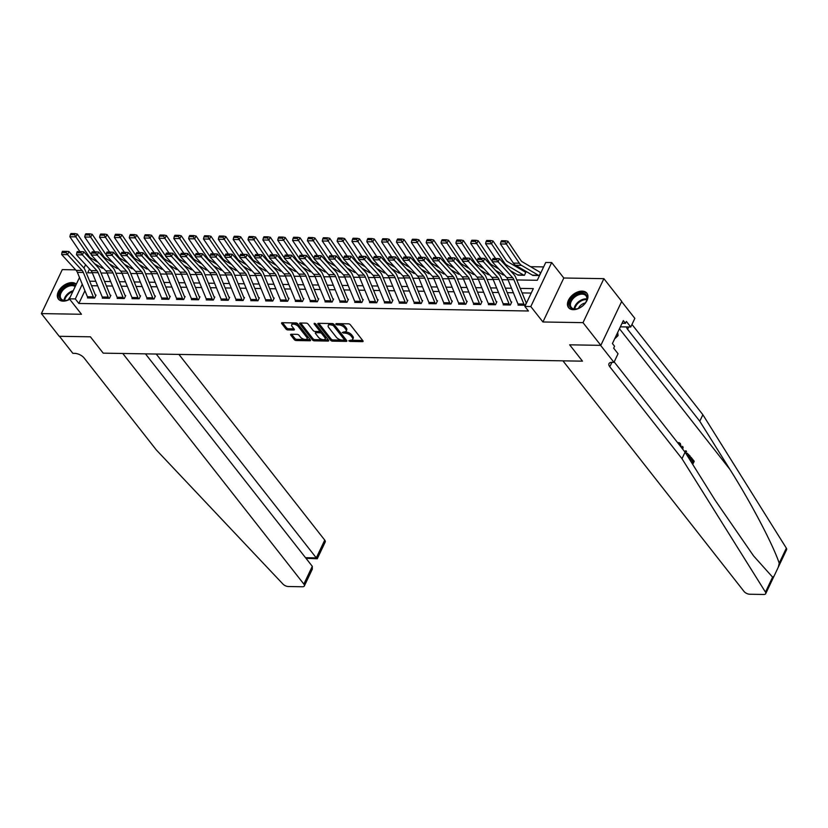 <?xml version="1.0" encoding="UTF-8"?>
<svg xmlns="http://www.w3.org/2000/svg" width="828" height="828" viewBox="0 0 828 828"><rect width="100%" height="100%" fill="white"/><g stroke="black" fill="none" stroke-linecap="round" stroke-linejoin="round"><path stroke-width="1.24" d="M348.764 340.794L350.068 341.436L362.457 341.643A1.47 0.693 -154.6 0 0 363.088 341.384A1.47 0.693 -154.6 0 0 362.923 340.774L350.327 324.731A1.47 0.693 -154.6 0 0 348.464 323.82L336.075 323.613L335.754 324.224L337.058 324.866L338.662 324.886A4.699 2.236 -154.6 0 1 344.624 327.805L345.68 329.14A4.699 2.236 -154.6 0 1 346.187 331.096A4.699 2.236 -154.6 0 1 344.189 331.924L342.254 332.514L345.162 333.177A4.699 2.236 -154.6 0 1 351.134 336.085L352.19 337.431A4.699 2.236 -154.6 0 1 352.697 339.376A4.699 2.236 -154.6 0 1 350.699 340.215L348.764 340.794M350.347 340.215L362.674 340.453M337.327 323.634L339.221 323.696L338.662 324.886M343.837 331.924L345.731 331.987L345.162 333.177M76.321 284.18A11.664 7.421 -38.1 0 0 71.984 282.596A11.664 7.421 -38.1 0 0 60.258 288.703A11.664 7.421 -38.1 0 0 58.405 299.074A11.664 7.421 -38.1 0 0 63.176 301.144A11.664 7.421 -38.1 0 0 69.738 299.312M573.307 309.662A11.664 7.421 -38.1 0 0 585.034 303.565A11.664 7.421 -38.1 0 0 586.886 293.184A11.664 7.421 -38.1 0 0 582.115 291.125A11.664 7.421 -38.1 0 0 570.389 297.221A11.664 7.421 -38.1 0 0 568.536 307.602A11.664 7.421 -38.1 0 0 573.307 309.662M291.249 334.253A1.47 0.693 -154.6 0 0 290.618 334.512A1.47 0.693 -154.6 0 0 290.783 335.123L294.313 339.625A1.47 0.693 -154.6 0 0 296.176 340.536L309.941 340.763A1.47 0.693 -154.6 0 0 310.562 340.505A1.47 0.693 -154.6 0 0 310.407 339.894L297.811 323.851A1.47 0.693 -154.6 0 0 295.938 322.941L282.182 322.713A1.47 0.693 -154.6 0 0 281.561 322.972A1.47 0.693 -154.6 0 0 281.717 323.582L285.991 329.016A1.47 0.693 -154.6 0 0 287.854 329.927L293.743 330.03A1.47 0.693 -154.6 0 0 294.364 329.772A1.47 0.693 -154.6 0 0 294.209 329.161L292.087 326.46A3.923 1.863 -154.6 0 1 291.663 324.835A3.923 1.863 -154.6 0 1 294.633 324.317A3.923 1.863 -154.6 0 1 298.328 326.563L306.619 337.131A3.923 1.863 -154.6 0 1 307.053 338.755A3.923 1.863 -154.6 0 1 304.073 339.273A3.923 1.863 -154.6 0 1 300.378 337.027L299.001 335.268A1.47 0.693 -154.6 0 0 297.138 334.357L291.249 334.253M84.932 290.711L78.867 303.472L75.307 298.929L69.366 298.836L79.498 277.504M145.459 353.866L312.291 566.321L312.311 569.178L304.342 585.965A4.492 2.132 -154.6 0 1 302.427 586.762L288.361 586.524A4.492 2.132 -154.6 0 1 282.948 584.071L156.295 449.914L84.114 357.986A7.483 3.56 -154.6 0 0 74.613 353.349L72.833 353.318L59.461 336.303L90.397 336.81L59.223 336.292L41.4 313.595L81.486 314.267L69.366 298.836M600.828 345.348L583.005 322.651L603.891 278.663L621.714 301.361L600.828 345.348L569.654 344.821L582.488 361.163L103.231 353.152L90.397 336.81L103.231 353.152L122.772 353.484L303.855 584.092L312.291 566.321M603.891 278.663L563.806 278.001L542.92 321.978L583.005 322.651M542.92 321.978L530.8 306.546L524.859 306.443L533.325 288.61L520.232 288.392M78.867 303.472L528.43 310.986L524.859 306.443M330.569 340.236A1.47 0.693 -154.6 0 0 332.442 341.146L346.197 341.374A1.47 0.693 -154.6 0 0 346.818 341.115A1.47 0.693 -154.6 0 0 346.663 340.505L334.067 324.462A1.47 0.693 -154.6 0 0 332.204 323.551L318.438 323.324A1.47 0.693 -154.6 0 0 317.817 323.582A1.47 0.693 -154.6 0 0 317.973 324.193L330.569 340.236L331.138 339.045A1.47 0.693 -154.6 0 0 333.001 339.956L346.404 340.173M328.064 341.074L314.309 340.836A1.47 0.693 -154.6 0 1 312.446 339.925L299.85 323.883A1.47 0.693 -154.6 0 1 299.684 323.272A1.47 0.693 -154.6 0 1 300.316 323.013L306.205 323.117A1.47 0.693 -154.6 0 1 308.068 324.027L313.17 330.527A1.47 0.693 -154.6 0 0 315.044 331.438L318.946 331.51A1.47 0.693 -154.6 0 0 319.577 331.241A1.47 0.693 -154.6 0 0 319.411 330.631L314.091 323.862L315.727 323.893L328.53 340.194A1.47 0.693 -154.6 0 1 328.695 340.805A1.47 0.693 -154.6 0 1 328.064 341.074L328.499 340.153M75.669 269.845L62.286 269.618L41.4 313.595M531.214 293.06L522.085 292.905M513.36 292.76L507.243 292.657M498.518 292.512L492.391 292.408M483.666 292.263L477.549 292.16M468.824 292.015L462.697 291.911M453.982 291.766L447.855 291.663M439.13 291.518L433.013 291.415M424.288 291.27L418.161 291.166M409.436 291.021L403.319 290.918M394.594 290.773L388.467 290.669M379.741 290.524L373.625 290.421M364.9 290.276L358.772 290.173M350.047 290.028L343.93 289.924M335.205 289.779L329.078 289.676M320.353 289.531L314.236 289.427M305.511 289.282L299.384 289.189M290.659 289.034L284.542 288.941M275.817 288.786L269.69 288.693M260.975 288.537L254.848 288.444M246.123 288.299L240.006 288.196M231.281 288.051L225.154 287.947M216.429 287.802L210.312 287.699M201.587 287.554L195.46 287.451M186.735 287.306L180.618 287.202M171.893 287.057L165.766 286.954M157.041 286.809L150.924 286.705M142.199 286.56L136.071 286.457M127.346 286.312L121.23 286.209M112.504 286.064L106.377 285.96M97.652 285.815L91.535 285.712M518.287 304.611L518.049 305.118L525.169 305.242L526.577 302.261L525.987 302.251L526.36 302.727M503.445 304.362L503.196 304.87L510.327 304.994L511.735 302.013L511.145 302.013L511.518 302.479M488.592 304.114L488.354 304.621L495.475 304.745L496.883 301.765L496.293 301.765L496.665 302.23M473.751 303.866L473.502 304.373L480.633 304.497L482.041 301.527L481.451 301.516L481.824 301.982M458.898 303.617L458.66 304.124L465.781 304.249L467.199 301.278L466.599 301.268L466.971 301.734M444.056 303.369L443.808 303.876L450.939 304L452.347 301.03L451.757 301.019L452.129 301.495M429.204 303.12L428.966 303.628L436.087 303.752L437.505 300.781L436.905 300.771L437.277 301.247M414.362 302.872L414.114 303.379L421.245 303.503L422.653 300.533L422.063 300.523L422.435 300.999M399.51 302.624L399.272 303.131L406.393 303.255L407.811 300.285L407.21 300.274L407.583 300.75M384.668 302.375L384.42 302.882L391.551 303.007L392.958 300.036L392.368 300.026L392.741 300.502M369.816 302.127L369.578 302.634L376.699 302.758L378.117 299.788L377.516 299.777L377.889 300.253M354.974 301.878L354.726 302.386L361.857 302.51L363.264 299.539L362.674 299.529L363.047 300.005M340.122 301.63L339.884 302.137L347.015 302.261L348.422 299.291L347.822 299.281L348.195 299.757M325.28 301.382L325.042 301.889L332.163 302.013L333.57 299.043L332.98 299.032L333.353 299.508M310.438 301.133L310.189 301.64L317.321 301.765L318.728 298.794L318.138 298.784L318.511 299.26M295.586 300.885L295.348 301.392L302.468 301.516L303.876 298.546L303.286 298.535L303.659 299.011M280.744 300.636L280.495 301.144L287.626 301.268L289.034 298.297L288.444 298.287L288.817 298.763M265.891 300.388L265.653 300.906L272.774 301.019L274.192 298.049L273.592 298.039L273.964 298.515M251.05 300.14L250.801 300.657L257.932 300.771L259.34 297.801L258.75 297.79L259.123 298.266M236.197 299.891L235.959 300.409L243.08 300.523L244.498 297.552L243.898 297.542L244.27 298.018M221.355 299.643L221.107 300.16L228.238 300.274L229.646 297.304L229.056 297.293L229.428 297.769M206.503 299.394L206.265 299.912L213.386 300.026L214.804 297.055L214.204 297.045L214.576 297.521M191.661 299.146L191.413 299.664L198.544 299.777L199.952 296.807L199.362 296.797L199.734 297.273M176.809 298.898L176.571 299.415L183.692 299.529L185.11 296.559L184.509 296.548L184.882 297.024M161.967 298.649L161.719 299.167L168.85 299.281L170.257 296.31L169.668 296.3L170.04 296.776M147.115 298.401L146.877 298.918L153.998 299.032L155.416 296.062L154.815 296.051L155.188 296.527M132.273 298.152L132.025 298.67L139.156 298.784L140.563 295.813L139.973 295.803L140.346 296.279M117.421 297.904L117.183 298.422L124.314 298.535L125.721 295.565L125.121 295.555L125.504 296.031M102.579 297.656L102.341 298.173L109.462 298.287L110.869 295.317L110.279 295.306L110.652 295.782M87.737 297.407L87.489 297.925L94.62 298.039L96.027 295.068L95.437 295.058L95.81 295.534M543.634 266.906L530.582 266.688M517.635 266.471L515.73 266.44M97.073 265.136L96.7 265.933M532.311 275.082L539.276 275.517L540.694 272.547L540.094 272.536A5.237 3.177 91 0 0 539.235 271.77L522.333 261.855A7.483 4.544 -89 0 1 520.853 260.406L507.906 241.258L506.374 244.063L519.311 263.2A11.219 6.821 91 0 0 521.536 265.374L538.438 275.289A1.501 0.911 -89 0 1 538.686 275.517L532.746 275.413A1.501 0.911 -89 0 0 532.497 275.196L515.596 265.281A11.219 6.821 91 0 1 513.381 263.107L500.433 243.96L500.909 241.848L505.07 241.911L505.68 240.793L501.52 240.731L500.909 241.848M517.459 274.834L524.434 275.279L525.842 272.298L525.252 272.288A5.237 3.177 91 0 0 524.393 271.522L507.481 261.607A7.483 4.544 -89 0 1 506.001 260.158L493.053 241.01L491.521 243.815L504.469 262.952A11.219 6.821 91 0 0 506.684 265.126L523.596 275.041A1.501 0.911 -89 0 1 523.845 275.269L517.904 275.165A1.501 0.911 -89 0 0 517.655 274.948L510.4 270.684M502.617 274.585L504.304 274.937L503.051 274.917A1.501 0.911 -89 0 0 502.803 274.699L495.548 270.435M487.764 274.337L489.451 274.689L488.209 274.668A1.501 0.911 -89 0 0 487.961 274.451L480.706 270.187M472.923 274.089L474.61 274.441L473.357 274.42A1.501 0.911 -89 0 0 473.119 274.203L465.853 269.938M458.07 273.84L459.757 274.192L458.515 274.171A1.501 0.911 -89 0 0 458.267 273.954L451.012 269.69M443.228 273.592L444.915 273.944L443.663 273.923A1.501 0.911 -89 0 0 443.425 273.706L436.159 269.442M428.376 273.344L430.063 273.695L428.821 273.675A1.501 0.911 -89 0 0 428.573 273.457L421.317 269.204M413.534 273.095L415.221 273.447L413.969 273.426A1.501 0.911 -89 0 0 413.731 273.209L406.465 268.955M398.692 272.847L400.369 273.199L399.127 273.178A1.501 0.911 -89 0 0 398.879 272.961L391.623 268.707M383.84 272.598L385.527 272.95L384.285 272.929A1.501 0.911 -89 0 0 384.037 272.712L376.781 268.458M368.998 272.35L370.675 272.702L369.433 272.681A1.501 0.911 -89 0 0 369.184 272.464L361.929 268.21M354.146 272.101L355.833 272.453L354.591 272.433A1.501 0.911 -89 0 0 354.343 272.215L347.087 267.961M339.304 271.853L340.991 272.205L339.739 272.184A1.501 0.911 -89 0 0 339.49 271.967L332.235 267.713M324.452 271.605L326.139 271.957L324.897 271.936A1.501 0.911 -89 0 0 324.648 271.719L317.393 267.465M309.61 271.356L311.297 271.708L310.045 271.688A1.501 0.911 -89 0 0 309.796 271.47L302.541 267.216M294.758 271.108L296.445 271.46L295.203 271.439A1.501 0.911 -89 0 0 294.954 271.222L287.699 266.968M279.916 270.859L281.603 271.211L280.35 271.191A1.501 0.911 -89 0 0 280.112 270.973L272.847 266.719M265.063 270.611L266.751 270.963L265.509 270.942A1.501 0.911 -89 0 0 265.26 270.725L258.005 266.471M250.222 270.363L251.909 270.715L250.656 270.694A1.501 0.911 -89 0 0 250.418 270.477L243.153 266.223M235.369 270.114L237.056 270.477L235.814 270.445A1.501 0.911 -89 0 0 235.566 270.228L228.311 265.974M220.527 269.866L222.214 270.228L220.962 270.207A1.501 0.911 -89 0 0 220.724 269.98L213.458 265.726M205.686 269.618L207.362 269.98L206.12 269.959A1.501 0.911 -89 0 0 205.872 269.731L198.617 265.477M190.833 269.369L192.52 269.731L191.278 269.711A1.501 0.911 -89 0 0 191.03 269.483L183.764 265.229M175.991 269.121L177.668 269.483L176.426 269.462A1.501 0.911 -89 0 0 176.178 269.235L168.922 264.981M161.139 268.872L162.826 269.235L161.584 269.214A1.501 0.911 -89 0 0 161.336 268.986L154.08 264.732M146.297 268.624L147.974 268.986L146.732 268.965A1.501 0.911 -89 0 0 146.484 268.738L139.228 264.484M131.445 268.375L133.132 268.738L131.89 268.717A1.501 0.911 -89 0 0 131.642 268.489L124.386 264.236M116.603 268.127L118.29 268.489L117.038 268.469A1.501 0.911 -89 0 0 116.789 268.241L109.534 263.987M101.751 267.879L103.438 268.241L102.196 268.22A1.501 0.911 -89 0 0 101.947 267.993L94.692 263.739M516.765 279.947L537.279 280.288L545.745 262.466L551.686 262.559L530.8 306.546M563.806 278.001L551.686 262.559M83.97 268.075L85.574 264.701M82.272 284.263L75.307 298.929M511.507 288.248L505.39 288.144M496.665 287.999L490.538 287.896M481.813 287.751L475.696 287.647M466.971 287.502L460.844 287.399M452.119 287.254L446.002 287.15M437.277 287.005L431.15 286.902M422.425 286.757L416.308 286.654M407.583 286.509L401.456 286.405M392.731 286.26L386.614 286.157M377.889 286.012L371.762 285.919M363.047 285.764L356.92 285.67M348.195 285.515L342.078 285.422M333.353 285.267L327.226 285.174M318.501 285.029L312.384 284.925M303.659 284.78L297.531 284.677M288.806 284.532L282.69 284.428M273.964 284.283L267.837 284.18M259.112 284.035L252.995 283.932M244.27 283.787L238.143 283.683M229.418 283.538L223.301 283.435M214.576 283.29L208.449 283.186M199.724 283.041L193.607 282.938M184.882 282.793L178.755 282.69M170.03 282.545L163.913 282.441M155.188 282.296L149.061 282.193M140.346 282.048L134.219 281.944M125.494 281.799L119.377 281.696M110.652 281.551L104.525 281.448M95.8 281.303L89.683 281.199M89.517 268.996L87.727 272.785L92.332 272.857M101.057 273.002L107.174 273.105M115.899 273.25L122.026 273.354M130.741 273.499L136.868 273.602M145.593 273.747L151.71 273.851M160.435 273.996L166.563 274.099M175.288 274.244L181.404 274.347M190.129 274.492L196.257 274.596M204.982 274.741L211.099 274.844M219.824 274.989L225.951 275.093M234.676 275.238L240.793 275.341M249.518 275.486L255.645 275.589M264.37 275.734L270.487 275.838M279.212 275.983L285.339 276.086M294.064 276.231L300.181 276.335M308.906 276.48L315.033 276.583M323.758 276.728L329.875 276.831M338.6 276.976L344.717 277.08M353.442 277.225L359.569 277.328M368.294 277.473L374.411 277.577M383.136 277.722L389.264 277.815M397.989 277.97L404.105 278.063M412.83 278.218L418.958 278.311M427.683 278.467L433.8 278.56M442.525 278.715L448.652 278.808M457.377 278.953L463.494 279.057M472.219 279.202L478.346 279.305M487.071 279.45L493.188 279.553M501.913 279.698L508.04 279.802M352.697 339.376L353.266 338.186A4.699 2.236 -154.6 0 0 352.749 336.24L352.19 337.431M345.731 331.987A4.699 2.236 -154.6 0 1 351.703 334.905L352.749 336.24M346.187 331.096L346.756 329.906A4.699 2.236 -154.6 0 0 346.239 327.95L345.68 329.14M339.221 323.696A4.699 2.236 -154.6 0 1 345.193 326.615L346.239 327.95M318.79 323.324L331.138 339.045M343.93 340.101L344.262 339.49L333.198 325.414L330.206 324.742A4.699 2.236 -154.6 0 0 328.199 325.58A4.699 2.236 -154.6 0 0 328.716 327.536L336.271 337.162A4.699 2.236 -154.6 0 0 342.243 340.07L343.93 340.101M344.376 339.925L344.821 338.3L344.262 339.49M333.518 323.986L344.821 338.3M332.566 323.593L331.893 324.773M328.199 325.58L328.768 324.39A4.699 2.236 -154.6 0 1 330.776 323.562L332.463 323.582M328.281 339.873L314.878 339.646L314.309 340.836M300.667 323.024L313.005 338.745A1.47 0.693 -154.6 0 0 314.878 339.646M319.577 331.241L320.136 330.051A1.47 0.693 -154.6 0 0 319.981 329.451L315.364 323.572M318.48 337.286A3.923 1.863 -154.6 0 0 322.175 339.521A3.923 1.863 -154.6 0 0 325.145 339.014A3.923 1.863 -154.6 0 0 324.711 337.389L321.792 333.663A1.47 0.693 -154.6 0 0 319.929 332.752L316.017 332.69A1.47 0.693 -154.6 0 0 315.396 332.949A1.47 0.693 -154.6 0 0 315.551 333.56L318.48 337.286M325.145 339.014L325.704 337.834A3.923 1.863 -154.6 0 0 325.28 336.199L324.711 337.389M315.396 332.949L315.954 331.759A1.47 0.693 -154.6 0 1 316.586 331.5L320.488 331.562A1.47 0.693 -154.6 0 1 322.351 332.473L325.28 336.199M307.053 338.755L307.612 337.576A3.923 1.863 -154.6 0 0 307.188 335.94L306.619 337.131M291.663 324.835L292.222 323.644A3.923 1.863 -154.6 0 1 295.192 323.137A3.923 1.863 -154.6 0 1 298.887 325.373L307.188 335.94M282.534 322.723L286.55 327.836A1.47 0.693 -154.6 0 0 288.413 328.747L293.95 328.84M291.601 334.264L294.882 338.435A1.47 0.693 -154.6 0 0 296.745 339.345L310.148 339.573M505.07 241.911L506.374 244.063L500.433 243.96M505.68 240.793L507.906 241.258M517.966 303.948L523.907 304.052A5.237 3.177 -89 0 0 524.579 305.232L518.639 305.128A5.237 3.177 -89 0 1 517.966 303.948L507.937 279.564A7.483 4.544 91 0 0 506.715 277.566L492.194 261.741L498.135 261.834L496.645 259.816L497.162 258.564L493.002 258.502L492.494 259.744L496.645 259.816M523.907 304.052L513.877 279.657A7.483 4.544 91 0 0 512.656 277.67L498.135 261.834L499.408 258.709L513.929 274.544A11.219 6.821 -89 0 1 515.761 277.525L525.801 301.92A1.501 0.911 91 0 0 525.987 302.251M499.408 258.709L497.162 258.564M492.494 259.744L492.194 261.741M692.177 463.535L693.212 461.341L690.552 457.304A19.479 12.389 -38.1 0 0 689.983 458.122L692.508 461.331A19.479 12.389 -38.1 0 0 691.659 462.717M681.993 458.702L609.801 366.773A7.483 3.56 25.4 0 1 608.984 363.668A7.483 3.56 25.4 0 1 612.182 362.333L613.962 362.364L600.59 345.338L569.654 344.821L582.488 361.163L562.947 360.842L744.03 591.451A4.492 2.132 -154.6 0 0 749.733 594.235L763.799 594.473A4.492 2.132 -154.6 0 0 765.714 593.666A4.492 2.132 -154.6 0 0 765.465 592.134L681.993 458.702L685.077 452.191L715.164 500.278L753.594 555.93L772.586 577.126L773.973 576.298L778.351 567.066L779.22 563.164C772.679 543.975 751.1 502.938 729.861 469.321L699.784 421.235L627.593 329.306A7.483 3.56 25.4 0 1 626.61 326.936M684.828 451.881L685.926 450.742L684.497 451.446M682.117 448.424L682.489 446.364L681.516 447.658M699.784 421.235L702.868 414.724L631.971 324.431M614.179 361.898L685.077 452.191M779.22 563.164L786.341 548.157L702.868 414.724M613.962 362.364L618.05 353.742L613.672 348.164L614.573 346.259L612.43 343.537L623.329 320.602L625.461 323.324L626.372 321.419L630.75 326.998L634.848 318.387L621.621 301.547M620.369 326.832L630.75 326.998M786.341 548.157A4.492 2.132 25.4 0 1 786.6 549.688L778.475 566.818M622.056 323.262L625.461 323.324M680.595 446.489L679.985 444.346L679.291 444.336M679.985 444.346L678.598 443.943M677.925 443.084L678.981 442.638L680.316 443.446L681.247 447.306M685.926 450.742L686.567 451.56L685.398 452.709M682.489 446.364L683.131 447.182L682.738 449.211M686.101 453.827L687.24 453.268L690.262 456.259L689.124 458.66M688.575 457.78L689.269 456.321L686.64 454.696M689.269 456.321L688.565 456.3A19.479 12.389 -38.1 0 0 688.099 457.025M688.389 455.193L687.675 455.183L688.565 456.3M691.08 457.315L694.206 461.289L692.725 464.415M690.697 458.132L689.983 458.122M693.212 461.341L692.508 461.331M156.233 354.042L316.296 557.886L324.742 540.115A4.492 2.132 25.4 0 1 325.228 541.978L317.259 558.765L305.977 558.279M178.92 354.425L324.742 540.115M304.342 585.965A4.492 2.132 -154.6 0 0 303.855 584.092M316.565 556.985C317.559 558.993 317.466 559.293 316.296 557.886L305.522 557.71M490.217 241.662L490.838 240.544L486.678 240.482L486.067 241.6L490.217 241.662L491.521 243.815L485.581 243.711L495.61 258.543M485.581 243.711L486.067 241.6M490.838 240.544L493.053 241.01M492.287 261.12A7.483 4.544 -89 0 1 491.159 259.909L478.211 240.762L476.68 243.567L489.617 262.704A11.219 6.821 91 0 0 491.842 264.877L498.839 268.986M475.375 241.424L475.986 240.296L471.836 240.234L471.215 241.352L475.375 241.424L476.68 243.567L470.739 243.463L480.768 258.295M470.739 243.463L471.215 241.352M475.986 240.296L478.211 240.762M477.435 260.872A7.483 4.544 -89 0 1 476.307 259.661L463.369 240.513L461.827 243.318L474.775 262.455A11.219 6.821 91 0 0 476.99 264.629L483.997 268.738M460.523 241.176L461.144 240.048L456.984 239.985L456.373 241.103L460.523 241.176L461.827 243.318L455.886 243.215L465.916 258.046M455.886 243.215L456.373 241.103M461.144 240.048L463.369 240.513M503.124 303.7L509.054 303.804A5.237 3.177 -89 0 0 509.727 304.983L503.786 304.88A5.237 3.177 -89 0 1 503.124 303.7L493.084 279.315A7.483 4.544 91 0 0 491.863 277.318L477.352 261.493L483.283 261.586L481.803 259.568L482.31 258.315L478.16 258.253L477.642 259.495L481.803 259.568M509.054 303.804L499.025 279.409A7.483 4.544 91 0 0 497.804 277.421L483.283 261.586L484.566 258.46L499.087 274.296A11.219 6.821 -89 0 1 500.919 277.276L510.948 301.671A1.501 0.911 91 0 0 511.145 302.013M484.566 258.46L482.31 258.315M477.642 259.495L477.352 261.493M488.272 303.452L494.212 303.555A5.237 3.177 -89 0 0 494.885 304.735L488.944 304.632A5.237 3.177 -89 0 1 488.272 303.452L478.242 279.067A7.483 4.544 91 0 0 477.021 277.069L462.5 261.244L468.441 261.337L466.961 259.319L467.468 258.067L463.307 258.005L462.8 259.257L466.961 259.319M494.212 303.555L484.183 279.16A7.483 4.544 91 0 0 482.962 277.173L468.441 261.337L469.714 258.212L484.235 274.047A11.219 6.821 -89 0 1 486.067 277.028L496.107 301.423A1.501 0.911 91 0 0 496.293 301.765M469.714 258.212L467.468 258.067M462.8 259.257L462.5 261.244M473.43 303.203L479.371 303.307A5.237 3.177 -89 0 0 480.033 304.487L474.102 304.383A5.237 3.177 -89 0 1 473.43 303.203L463.401 278.819A7.483 4.544 91 0 0 462.169 276.821L447.658 260.996L453.589 261.089L452.109 259.071L452.616 257.818L448.465 257.756L447.948 259.009L452.109 259.071M479.371 303.307L469.331 278.912A7.483 4.544 91 0 0 468.11 276.925L453.589 261.089L454.872 257.963L469.393 273.799A11.219 6.821 -89 0 1 471.225 276.78L481.254 301.175A1.501 0.911 91 0 0 481.451 301.516M454.872 257.963L452.616 257.818M447.948 259.009L447.658 260.996M462.593 260.623A7.483 4.544 -89 0 1 461.465 259.412L448.517 240.265L446.985 243.07L459.933 262.207A11.219 6.821 91 0 0 462.148 264.38L469.145 268.489M445.681 240.927L446.292 239.799L442.142 239.737L441.521 240.855L445.681 240.927L446.985 243.07L441.045 242.966L451.074 257.798M441.045 242.966L441.521 240.855M446.292 239.799L448.517 240.265M458.577 302.965L464.518 303.058A5.237 3.177 -89 0 0 465.191 304.238L459.25 304.135A5.237 3.177 -89 0 1 458.577 302.965L448.548 278.57A7.483 4.544 91 0 0 447.327 276.573L432.806 260.748L438.747 260.841L437.267 258.822L437.774 257.57L433.613 257.508L433.106 258.76L437.267 258.822M464.518 303.058L454.489 278.663A7.483 4.544 91 0 0 453.268 276.676L438.747 260.841L440.03 257.715L454.541 273.55A11.219 6.821 -89 0 1 456.373 276.531L466.412 300.926A1.501 0.911 91 0 0 466.599 301.268M440.03 257.715L437.774 257.57M433.106 258.76L432.806 260.748M585.593 294.24A10.102 6.417 141.9 0 1 586.048 301.754A10.102 6.417 141.9 0 1 577.054 308.813A10.102 6.417 141.9 0 1 570.978 308.006A10.102 6.417 141.9 0 1 573.245 296.993A10.102 6.417 141.9 0 1 585.593 294.24M585.934 301.961A9.346 5.941 -38.1 0 0 585.996 295.803A9.346 5.941 -38.1 0 0 585.406 295.203A9.346 5.941 -38.1 0 0 574.456 297.314A9.346 5.941 -38.1 0 0 571.289 307.354A9.346 5.941 -38.1 0 0 571.869 307.944A9.346 5.941 -38.1 0 0 577.282 308.751M587.352 293.899A11.592 7.369 -38.1 0 0 586.669 293.215A11.592 7.369 -38.1 0 0 573.152 295.793A11.592 7.369 -38.1 0 0 569.115 308.213M614.655 338.849L618.05 335.65L617.719 332.39M616.881 334.16L618.05 335.65M585.282 302.996A6.655 4.233 -38.1 0 0 578.441 308.358M69.676 299.219A10.102 6.417 141.9 0 1 68.859 299.612A10.102 6.417 141.9 0 1 66.923 300.295A10.102 6.417 141.9 0 1 59.274 295.699A10.102 6.417 141.9 0 1 67.441 285.577A10.102 6.417 141.9 0 1 75.555 285.795M75.172 286.602A9.346 5.941 -38.1 0 0 67.844 286.55A9.346 5.941 -38.1 0 0 61.148 298.825A9.346 5.941 -38.1 0 0 67.151 300.233M70.142 297.19A6.655 4.233 -38.1 0 0 68.31 299.839M76.197 284.439A11.592 7.369 -38.1 0 0 67.337 284.542A11.592 7.369 -38.1 0 0 58.985 299.695M447.751 260.375A7.483 4.544 -89 0 1 446.613 259.164L433.675 240.016L432.133 242.821L445.081 261.958A11.219 6.821 91 0 0 447.296 264.132L454.303 268.241M430.829 240.679L431.45 239.551L427.289 239.489L426.679 240.606L430.829 240.679L432.133 242.821L426.192 242.718L436.221 257.549M426.192 242.718L426.679 240.606M431.45 239.551L433.675 240.016M432.899 260.127A7.483 4.544 -89 0 1 431.771 258.916L418.823 239.768L417.291 242.573L430.239 261.71A11.219 6.821 91 0 0 432.454 263.884L439.461 267.993M415.987 240.43L416.598 239.302L412.447 239.24L411.826 240.358L415.987 240.43L417.291 242.573L411.35 242.469L421.38 257.301M411.35 242.469L411.826 240.358M416.598 239.302L418.823 239.768M418.057 259.878A7.483 4.544 -89 0 1 416.929 258.667L403.981 239.52L402.439 242.325L415.387 261.462A11.219 6.821 91 0 0 417.612 263.635L424.609 267.744M401.145 240.182L401.756 239.054L397.595 238.992L396.985 240.11L401.145 240.182L402.439 242.325L396.498 242.221L406.527 257.053M396.498 242.221L396.985 240.11M401.756 239.054L403.981 239.52M403.205 259.63A7.483 4.544 -89 0 1 402.077 258.419L389.129 239.271L387.597 242.076L400.545 261.224A11.219 6.821 91 0 0 402.76 263.397L409.767 267.496M386.293 239.934L386.904 238.806L382.753 238.743L382.132 239.861L386.293 239.934L387.597 242.076L381.656 241.973L391.685 256.804M381.656 241.973L382.132 239.861M386.904 238.806L389.129 239.271M388.363 259.381A7.483 4.544 -89 0 1 387.235 258.17L374.287 239.023L372.745 241.828L385.693 260.975A11.219 6.821 91 0 0 387.918 263.149L394.915 267.247M371.451 239.685L372.062 238.557L367.901 238.495L367.29 239.613L371.451 239.685L372.745 241.828L366.814 241.724L376.833 256.556M366.814 241.724L367.29 239.613M372.062 238.557L374.287 239.023M443.736 302.717L449.676 302.81A5.237 3.177 -89 0 0 450.339 303.99L444.408 303.886A5.237 3.177 -89 0 1 443.736 302.717L433.706 278.322A7.483 4.544 91 0 0 432.485 276.324L417.964 260.499L423.905 260.592L422.415 258.574L422.932 257.322L418.771 257.26L418.254 258.512L422.415 258.574M449.676 302.81L439.637 278.415A7.483 4.544 91 0 0 438.416 276.428L423.905 260.592L425.178 257.467L439.699 273.302A11.219 6.821 -89 0 1 441.531 276.293L451.56 300.678A1.501 0.911 91 0 0 451.757 301.019M425.178 257.467L422.932 257.322M418.254 258.512L417.964 260.499M428.883 302.468L434.824 302.562A5.237 3.177 -89 0 0 435.497 303.741L429.556 303.638A5.237 3.177 -89 0 1 428.883 302.468L418.854 278.073A7.483 4.544 91 0 0 417.633 276.086L403.112 260.251L409.053 260.344L407.573 258.326L408.08 257.073L403.919 257.011L403.412 258.264L407.573 258.326M434.824 302.562L424.795 278.177A7.483 4.544 91 0 0 423.574 276.179L409.053 260.344L410.336 257.218L424.847 273.054A11.219 6.821 -89 0 1 426.689 276.045L436.718 300.429A1.501 0.911 91 0 0 436.905 300.771M410.336 257.218L408.08 257.073M403.412 258.264L403.112 260.251M414.041 302.22L419.982 302.313A5.237 3.177 -89 0 0 420.645 303.493L414.714 303.39A5.237 3.177 -89 0 1 414.041 302.22L404.012 277.825A7.483 4.544 91 0 0 402.791 275.838L388.27 260.002L394.211 260.096L392.72 258.077L393.238 256.825L389.077 256.763L388.57 258.015L392.72 258.077M419.982 302.313L409.943 277.929A7.483 4.544 91 0 0 408.721 275.931L394.211 260.096L395.484 256.97L410.005 272.805A11.219 6.821 -89 0 1 411.837 275.796L421.866 300.181A1.501 0.911 91 0 0 422.063 300.523M395.484 256.97L393.238 256.825M388.57 258.015L388.27 260.002M399.189 301.972L405.13 302.065A5.237 3.177 -89 0 0 405.803 303.245L399.862 303.141A5.237 3.177 -89 0 1 399.189 301.972L389.16 277.577A7.483 4.544 91 0 0 387.939 275.589L373.418 259.754L379.359 259.847L377.878 257.829L378.386 256.587L374.225 256.514L373.718 257.767L377.878 257.829M405.13 302.065L395.101 277.68A7.483 4.544 91 0 0 393.88 275.683L379.359 259.847L380.642 256.721L395.153 272.557A11.219 6.821 -89 0 1 396.995 275.548L407.024 299.933A1.501 0.911 91 0 0 407.21 300.274M380.642 256.721L378.386 256.587M373.718 257.767L373.418 259.754M384.347 301.723L390.288 301.816A5.237 3.177 -89 0 0 390.961 302.996L385.02 302.893A5.237 3.177 -89 0 1 384.347 301.723L374.318 277.328A7.483 4.544 91 0 0 373.097 275.341L358.576 259.506L364.517 259.599L363.026 257.58L363.544 256.338L359.383 256.266L358.876 257.518L363.026 257.58M390.288 301.816L380.259 277.432A7.483 4.544 91 0 0 379.027 275.434L364.517 259.599L365.79 256.473L380.311 272.308A11.219 6.821 -89 0 1 382.143 275.3L392.172 299.684A1.501 0.911 91 0 0 392.368 300.026M365.79 256.473L363.544 256.338M358.876 257.518L358.576 259.506M373.511 259.133A7.483 4.544 -89 0 1 372.383 257.922L359.435 238.774L357.903 241.579L370.851 260.727A11.219 6.821 91 0 0 373.066 262.9L380.073 266.999M356.599 239.437L357.22 238.319L353.059 238.247L352.438 239.364L356.599 239.437L357.903 241.579L351.962 241.476L361.991 256.307M351.962 241.476L352.438 239.364M357.22 238.319L359.435 238.774M369.505 301.475L375.436 301.568A5.237 3.177 -89 0 0 376.109 302.748L370.168 302.644A5.237 3.177 -89 0 1 369.505 301.475L359.466 277.08A7.483 4.544 91 0 0 358.245 275.093L343.724 259.257L349.664 259.35L348.184 257.332L348.691 256.09L344.541 256.018L344.024 257.27L348.184 257.332M375.436 301.568L365.407 277.183A7.483 4.544 91 0 0 364.185 275.186L349.664 259.35L350.948 256.225L365.469 272.06A11.219 6.821 -89 0 1 367.301 275.051L377.33 299.436A1.501 0.911 91 0 0 377.516 299.777M350.948 256.225L348.691 256.09M344.024 257.27L343.724 259.257M358.669 258.895A7.483 4.544 -89 0 1 357.541 257.674L344.593 238.526L343.051 241.331L355.999 260.478A11.219 6.821 91 0 0 358.224 262.652L365.22 266.751M341.757 239.188L342.368 238.071L338.207 237.998L337.596 239.116L341.757 239.188L343.051 241.331L337.12 241.227L347.149 256.059M337.12 241.227L337.596 239.116M342.368 238.071L344.593 238.526M354.653 301.226L360.594 301.32A5.237 3.177 -89 0 0 361.267 302.499L355.326 302.396A5.237 3.177 -89 0 1 354.653 301.226L344.624 276.831A7.483 4.544 91 0 0 343.403 274.844L328.882 259.009L334.822 259.112L333.332 257.084L333.85 255.842L329.689 255.769L329.182 257.022L333.332 257.084M360.594 301.32L350.565 276.935A7.483 4.544 91 0 0 349.344 274.937L334.822 259.112L336.096 255.976L350.617 271.812A11.219 6.821 -89 0 1 352.449 274.803L362.478 299.187A1.501 0.911 91 0 0 362.674 299.529M336.096 255.976L333.85 255.842M329.182 257.022L328.882 259.009M343.817 258.647A7.483 4.544 -89 0 1 342.688 257.425L329.741 238.278L328.209 241.083L341.157 260.23A11.219 6.821 91 0 0 343.372 262.404L350.379 266.502M326.905 238.94L327.526 237.822L323.365 237.75L322.754 238.868L326.905 238.94L328.209 241.083L322.268 240.979L332.297 255.811M322.268 240.979L322.754 238.868M327.526 237.822L329.741 238.278M339.811 300.978L345.742 301.071A5.237 3.177 -89 0 0 346.414 302.251L340.474 302.148A5.237 3.177 -89 0 1 339.811 300.978L329.772 276.583A7.483 4.544 91 0 0 328.55 274.596L314.04 258.76L319.97 258.864L318.49 256.835L318.997 255.593L314.847 255.521L314.329 256.773L318.49 256.835M345.742 301.071L335.713 276.687A7.483 4.544 91 0 0 334.491 274.689L319.97 258.864L321.254 255.728L335.775 271.563A11.219 6.821 -89 0 1 337.607 274.554L347.636 298.939A1.501 0.911 91 0 0 347.822 299.281M321.254 255.728L318.997 255.593M314.329 256.773L314.04 258.76M328.975 258.398A7.483 4.544 -89 0 1 327.847 257.177L314.899 238.029L313.357 240.834L326.304 259.982A11.219 6.821 91 0 0 328.53 262.155L335.526 266.254M312.063 238.692L312.673 237.574L308.513 237.501L307.902 238.619L312.063 238.692L313.357 240.834L307.426 240.731L317.455 255.562M307.426 240.731L307.902 238.619M312.673 237.574L314.899 238.029M324.959 300.73L330.9 300.823A5.237 3.177 -89 0 0 331.573 302.003L325.632 301.899A5.237 3.177 -89 0 1 324.959 300.73L314.93 276.335A7.483 4.544 91 0 0 313.709 274.347L299.187 258.512L305.128 258.615L303.638 256.597L304.155 255.345L299.995 255.272L299.488 256.525L303.638 256.597M330.9 300.823L320.871 276.438A7.483 4.544 91 0 0 319.649 274.441L305.128 258.615L306.401 255.479L320.922 271.315A11.219 6.821 -89 0 1 322.754 274.306L332.784 298.691A1.501 0.911 91 0 0 332.98 299.032M306.401 255.479L304.155 255.345M299.488 256.525L299.187 258.512M314.123 258.15A7.483 4.544 -89 0 1 312.994 256.928L300.046 237.781L298.515 240.586L311.463 259.733A11.219 6.821 91 0 0 313.677 261.907L320.684 266.005M297.211 238.443L297.832 237.326L293.671 237.253L293.06 238.371L297.211 238.443L298.515 240.586L292.574 240.482L302.603 255.314M292.574 240.482L293.06 238.371M297.832 237.326L300.046 237.781M310.117 300.481L316.048 300.574A5.237 3.177 -89 0 0 316.72 301.754L310.779 301.651A5.237 3.177 -89 0 1 310.117 300.481L300.078 276.086A7.483 4.544 91 0 0 298.856 274.099L284.346 258.264L290.276 258.367L288.796 256.349L289.303 255.096L285.153 255.024L284.635 256.276L288.796 256.349M316.048 300.574L306.018 276.19A7.483 4.544 91 0 0 304.797 274.192L290.276 258.367L291.559 255.231L306.081 271.066A11.219 6.821 -89 0 1 307.912 274.058L317.942 298.442A1.501 0.911 91 0 0 318.138 298.784M291.559 255.231L289.303 255.096M284.635 256.276L284.346 258.264M299.281 257.901A7.483 4.544 -89 0 1 298.152 256.68L285.205 237.532L283.673 240.337L296.61 259.485A11.219 6.821 91 0 0 298.836 261.658L305.832 265.757M282.369 238.195L282.979 237.077L278.829 237.005L278.208 238.122L282.369 238.195L283.673 240.337L277.732 240.234L287.761 255.065M277.732 240.234L278.208 238.122M282.979 237.077L285.205 237.532M295.265 300.233L301.206 300.326A5.237 3.177 -89 0 0 301.878 301.506L295.938 301.402A5.237 3.177 -89 0 1 295.265 300.233L285.236 275.838A7.483 4.544 91 0 0 284.014 273.851L269.493 258.015L275.434 258.119L273.944 256.1L274.461 254.848L270.301 254.776L269.793 256.028L273.944 256.1M301.206 300.326L291.177 275.941A7.483 4.544 91 0 0 289.955 273.944L275.434 258.119L276.707 254.983L291.228 270.818A11.219 6.821 -89 0 1 293.06 273.809L303.1 298.194A1.501 0.911 91 0 0 303.286 298.535M276.707 254.983L274.461 254.848M269.793 256.028L269.493 258.015M284.428 257.653A7.483 4.544 -89 0 1 283.3 256.432L270.363 237.284L268.821 240.089L281.768 259.236A11.219 6.821 91 0 0 283.983 261.41L290.99 265.509M267.516 237.946L268.137 236.829L263.977 236.756L263.366 237.874L267.516 237.946L268.821 240.089L262.88 239.985L272.909 254.817M262.88 239.985L263.366 237.874M268.137 236.829L270.363 237.284M269.586 257.404A7.483 4.544 -89 0 1 268.458 256.183L255.51 237.036L253.979 239.841L266.916 258.988A11.219 6.821 91 0 0 269.141 261.162L276.138 265.26M252.675 237.698L253.285 236.58L249.135 236.508L248.514 237.626L252.675 237.698L253.979 239.841L248.038 239.737L258.067 254.569M248.038 239.737L248.514 237.626M253.285 236.58L255.51 237.036M254.745 257.156A7.483 4.544 -89 0 1 253.606 255.935L240.669 236.798L239.126 239.592L252.074 258.74A11.219 6.821 91 0 0 254.289 260.913L261.296 265.022M237.822 237.45L238.443 236.332L234.283 236.259L233.672 237.377L237.822 237.45L239.126 239.592L233.185 239.489L243.215 254.32M233.185 239.489L233.672 237.377M238.443 236.332L240.669 236.798M239.892 256.908A7.483 4.544 -89 0 1 238.764 255.686L225.816 236.549L224.284 239.344L237.232 258.491A11.219 6.821 91 0 0 239.447 260.665L246.454 264.774M222.98 237.201L223.591 236.083L219.441 236.011L218.82 237.129L222.98 237.201L224.284 239.344L218.344 239.24L228.373 254.072M218.344 239.24L218.82 237.129M223.591 236.083L225.816 236.549M225.05 256.659A7.483 4.544 -89 0 1 223.912 255.438L210.974 236.301L209.432 239.095L222.38 258.243A11.219 6.821 91 0 0 224.605 260.416L231.602 264.525M208.138 236.953L208.749 235.835L204.588 235.763L203.978 236.88L208.138 236.953L209.432 239.095L203.491 239.002L213.52 253.823M203.491 239.002L203.978 236.88M208.749 235.835L210.974 236.301M210.198 256.411A7.483 4.544 -89 0 1 209.07 255.19L196.122 236.052L194.59 238.847L207.538 257.994A11.219 6.821 91 0 0 209.753 260.168L216.76 264.277M193.286 236.704L193.897 235.587L189.747 235.514L189.126 236.632L193.286 236.704L194.59 238.847L188.649 238.754L198.679 253.575M188.649 238.754L189.126 236.632M193.897 235.587L196.122 236.052M195.356 256.162A7.483 4.544 -89 0 1 194.228 254.941L181.28 235.804L179.738 238.599L192.686 257.746A11.219 6.821 91 0 0 194.911 259.92L201.908 264.028M178.444 236.456L179.055 235.338L174.894 235.266L174.284 236.384L178.444 236.456L179.738 238.599L173.808 238.505L183.826 253.327M173.808 238.505L174.284 236.384M179.055 235.338L181.28 235.804M180.504 255.914A7.483 4.544 -89 0 1 179.376 254.693L166.428 235.556L164.896 238.35L177.844 257.498A11.219 6.821 91 0 0 180.059 259.671L187.066 263.78M163.592 236.208L164.203 235.09L160.052 235.017L159.431 236.135L163.592 236.208L164.896 238.35L158.955 238.257L168.984 253.078M158.955 238.257L159.431 236.135M164.203 235.09L166.428 235.556M165.662 255.666A7.483 4.544 -89 0 1 164.534 254.444L151.586 235.307L150.044 238.102L162.992 257.249A11.219 6.821 91 0 0 165.217 259.423L172.214 263.532M148.75 235.959L149.361 234.841L145.2 234.769L144.589 235.887L148.75 235.959L150.044 238.102L144.113 238.009L154.143 252.83M144.113 238.009L144.589 235.887M149.361 234.841L151.586 235.307M150.81 255.417A7.483 4.544 -89 0 1 149.682 254.196L136.734 235.059L135.202 237.853L148.15 257.001A11.219 6.821 91 0 0 150.365 259.174L157.372 263.283M133.898 235.711L134.519 234.593L130.358 234.521L129.748 235.638L133.898 235.711L135.202 237.853L129.261 237.76L139.29 252.581M129.261 237.76L129.748 235.638M134.519 234.593L136.734 235.059M135.968 255.169A7.483 4.544 -89 0 1 134.84 253.948L121.892 234.81L120.35 237.605L133.298 256.752A11.219 6.821 91 0 0 135.523 258.926L142.519 263.035M119.056 235.462L119.667 234.345L115.506 234.272L114.895 235.39L119.056 235.462L120.35 237.605L114.419 237.512L124.448 252.333M114.419 237.512L114.895 235.39M119.667 234.345L121.892 234.81M121.116 254.921A7.483 4.544 -89 0 1 119.988 253.699L107.04 234.562L105.508 237.357L118.456 256.504A11.219 6.821 91 0 0 120.671 258.678L127.678 262.786M104.204 235.214L104.825 234.096L100.664 234.024L100.053 235.142L104.204 235.214L105.508 237.357L99.567 237.263L109.596 252.095M99.567 237.263L100.053 235.142M104.825 234.096L107.04 234.562M106.274 254.672A7.483 4.544 -89 0 1 105.146 253.461L92.198 234.314L90.666 237.108L103.603 256.256A11.219 6.821 91 0 0 105.829 258.429L112.825 262.538M89.362 234.966L89.973 233.848L85.812 233.775L85.201 234.904L89.362 234.966L90.666 237.108L84.725 237.015L94.754 251.847M84.725 237.015L85.201 234.904M89.973 233.848L92.198 234.314M91.422 254.424A7.483 4.544 -89 0 1 90.293 253.213L77.346 234.065L75.814 236.86L88.762 256.007A11.219 6.821 91 0 0 90.977 258.181L97.983 262.29M74.51 234.717L75.131 233.599L70.97 233.527L70.359 234.655L74.51 234.717L75.814 236.86L69.873 236.767L79.902 251.598M69.873 236.767L70.359 234.655M75.131 233.599L77.346 234.065M280.423 299.984L286.364 300.078A5.237 3.177 -89 0 0 287.026 301.257L281.085 301.154A5.237 3.177 -89 0 1 280.423 299.984L270.394 275.589A7.483 4.544 91 0 0 269.162 273.602L254.651 257.767L260.582 257.87L259.102 255.852L259.609 254.6L255.459 254.527L254.941 255.78L259.102 255.852M286.364 300.078L276.324 275.693A7.483 4.544 91 0 0 275.103 273.695L260.582 257.87L261.865 254.734L276.386 270.57A11.219 6.821 -89 0 1 278.218 273.561L288.248 297.945A1.501 0.911 91 0 0 288.444 298.287M261.865 254.734L259.609 254.6M254.941 255.78L254.651 257.767M265.571 299.736L271.512 299.829A5.237 3.177 -89 0 0 272.184 301.009L266.243 300.906A5.237 3.177 -89 0 1 265.571 299.736L255.541 275.341A7.483 4.544 91 0 0 254.32 273.354L239.799 257.518L245.74 257.622L244.26 255.604L244.767 254.351L240.606 254.279L240.099 255.531L244.26 255.604M271.512 299.829L261.482 275.445A7.483 4.544 91 0 0 260.261 273.447L245.74 257.622L247.023 254.496L261.534 270.321A11.219 6.821 -89 0 1 263.366 273.312L273.406 297.697A1.501 0.911 91 0 0 273.592 298.039M247.023 254.496L244.767 254.351M240.099 255.531L239.799 257.518M250.729 299.488L256.67 299.581A5.237 3.177 -89 0 0 257.332 300.761L251.401 300.657A5.237 3.177 -89 0 1 250.729 299.488L240.7 275.093A7.483 4.544 91 0 0 239.478 273.105L224.957 257.27L230.898 257.373L229.408 255.355L229.915 254.103L225.765 254.03L225.247 255.283L229.408 255.355M256.67 299.581L246.63 275.196A7.483 4.544 91 0 0 245.409 273.199L230.898 257.373L232.171 254.248L246.692 270.073A11.219 6.821 -89 0 1 248.524 273.064L258.553 297.459A1.501 0.911 91 0 0 258.75 297.79M232.171 254.248L229.915 254.103M225.247 255.283L224.957 257.27M235.876 299.239L241.817 299.343A5.237 3.177 -89 0 0 242.49 300.512L236.549 300.419A5.237 3.177 -89 0 1 235.876 299.239L225.847 274.844A7.483 4.544 91 0 0 224.626 272.857L210.105 257.022L216.046 257.125L214.566 255.107L215.073 253.854L210.912 253.782L210.405 255.034L214.566 255.107M241.817 299.343L231.788 274.948A7.483 4.544 91 0 0 230.567 272.95L216.046 257.125L217.329 253.999L231.84 269.824A11.219 6.821 -89 0 1 233.672 272.816L243.711 297.211A1.501 0.911 91 0 0 243.898 297.542M217.329 253.999L215.073 253.854M210.405 255.034L210.105 257.022M221.035 298.991L226.975 299.094A5.237 3.177 -89 0 0 227.638 300.264L221.707 300.171A5.237 3.177 -89 0 1 221.035 298.991L211.005 274.596A7.483 4.544 91 0 0 209.784 272.609L195.263 256.773L201.204 256.877L199.714 254.858L200.231 253.606L196.07 253.534L195.553 254.786L199.714 254.858M226.975 299.094L216.936 274.699A7.483 4.544 91 0 0 215.715 272.712L201.204 256.877L202.477 253.751L216.998 269.576A11.219 6.821 -89 0 1 218.83 272.567L228.859 296.962A1.501 0.911 91 0 0 229.056 297.293M202.477 253.751L200.231 253.606M195.553 254.786L195.263 256.773M206.182 298.742L212.123 298.846A5.237 3.177 -89 0 0 212.796 300.015L206.855 299.922A5.237 3.177 -89 0 1 206.182 298.742L196.153 274.347A7.483 4.544 91 0 0 194.932 272.36L180.411 256.525L186.352 256.628L184.872 254.61L185.379 253.358L181.218 253.285L180.711 254.538L184.872 254.61M212.123 298.846L202.094 274.451A7.483 4.544 91 0 0 200.873 272.464L186.352 256.628L187.635 253.503L202.146 269.328A11.219 6.821 -89 0 1 203.988 272.319L214.017 296.714A1.501 0.911 91 0 0 214.204 297.045M187.635 253.503L185.379 253.358M180.711 254.538L180.411 256.525M191.34 298.494L197.281 298.597A5.237 3.177 -89 0 0 197.944 299.767L192.013 299.674A5.237 3.177 -89 0 1 191.34 298.494L181.311 274.099A7.483 4.544 91 0 0 180.09 272.112L165.569 256.276L171.51 256.38L170.019 254.362L170.537 253.109L166.376 253.037L165.869 254.289L170.019 254.362M197.281 298.597L187.252 274.203A7.483 4.544 91 0 0 186.021 272.215L171.51 256.38L172.783 253.254L187.304 269.079A11.219 6.821 -89 0 1 189.136 272.07L199.165 296.465A1.501 0.911 91 0 0 199.362 296.797M172.783 253.254L170.537 253.109M165.869 254.289L165.569 256.276M176.488 298.246L182.429 298.349A5.237 3.177 -89 0 0 183.102 299.519L177.161 299.425A5.237 3.177 -89 0 1 176.488 298.246L166.459 273.851A7.483 4.544 91 0 0 165.238 271.863L150.717 256.028L156.658 256.131L155.178 254.113L155.685 252.861L151.534 252.788L151.017 254.041L155.178 254.113M182.429 298.349L172.4 273.954A7.483 4.544 91 0 0 171.179 271.967L156.658 256.131L157.941 253.006L172.462 268.831A11.219 6.821 -89 0 1 174.294 271.822L184.323 296.217A1.501 0.911 91 0 0 184.509 296.548M157.941 253.006L155.685 252.861M151.017 254.041L150.717 256.028M161.646 297.997L167.587 298.101A5.237 3.177 -89 0 0 168.26 299.27L162.319 299.177A5.237 3.177 -89 0 1 161.646 297.997L151.617 273.602A7.483 4.544 91 0 0 150.396 271.615L135.875 255.78L141.816 255.883L140.325 253.865L140.843 252.612L136.682 252.54L136.175 253.792L140.325 253.865M167.587 298.101L157.558 273.706A7.483 4.544 91 0 0 156.337 271.719L141.816 255.883L143.089 252.757L157.61 268.582A11.219 6.821 -89 0 1 159.442 271.574L169.471 295.969A1.501 0.911 91 0 0 169.668 296.3M143.089 252.757L140.843 252.612M136.175 253.792L135.875 255.78M146.804 297.749L152.735 297.852A5.237 3.177 -89 0 0 153.408 299.022L147.467 298.929A5.237 3.177 -89 0 1 146.804 297.749L136.765 273.354A7.483 4.544 91 0 0 135.544 271.367L121.023 255.531L126.963 255.635L125.483 253.616L125.991 252.364L121.84 252.292L121.323 253.544L125.483 253.616M152.735 297.852L142.706 273.457A7.483 4.544 91 0 0 141.484 271.47L126.963 255.635L128.247 252.509L142.768 268.334A11.219 6.821 -89 0 1 144.6 271.325L154.629 295.72A1.501 0.911 91 0 0 154.815 296.051M128.247 252.509L125.991 252.364M121.323 253.544L121.023 255.531M131.952 297.5L137.893 297.604A5.237 3.177 -89 0 0 138.566 298.773L132.625 298.68A5.237 3.177 -89 0 1 131.952 297.5L121.923 273.105A7.483 4.544 91 0 0 120.702 271.118L106.181 255.283L112.122 255.386L110.631 253.368L111.149 252.116L106.988 252.043L106.481 253.296L110.631 253.368M137.893 297.604L127.864 273.209A7.483 4.544 91 0 0 126.643 271.222L112.122 255.386L113.395 252.261L127.916 268.086A11.219 6.821 -89 0 1 129.748 271.077L139.777 295.472A1.501 0.911 91 0 0 139.973 295.803M113.395 252.261L111.149 252.116M106.481 253.296L106.181 255.283M117.11 297.252L123.041 297.356A5.237 3.177 -89 0 0 123.714 298.525L117.773 298.432A5.237 3.177 -89 0 1 117.11 297.252L107.071 272.867A7.483 4.544 91 0 0 105.849 270.87L91.339 255.034L97.269 255.138L95.789 253.12L96.296 251.867L92.146 251.795L91.629 253.047L95.789 253.12M123.041 297.356L113.012 272.961A7.483 4.544 91 0 0 111.79 270.973L97.269 255.138L98.553 252.012L113.074 267.848A11.219 6.821 -89 0 1 114.906 270.828L124.935 295.223A1.501 0.911 91 0 0 125.121 295.555M98.553 252.012L96.296 251.867M91.629 253.047L91.339 255.034M102.258 297.004L108.199 297.107A5.237 3.177 -89 0 0 108.872 298.277L102.931 298.183A5.237 3.177 -89 0 1 102.258 297.004L92.229 272.619A7.483 4.544 91 0 0 91.008 270.621L76.487 254.786L82.427 254.889L80.937 252.871L81.454 251.619L77.294 251.546L76.787 252.799L80.937 252.871M108.199 297.107L98.17 272.712A7.483 4.544 91 0 0 96.948 270.725L82.427 254.889L83.7 251.764L98.221 267.599A11.219 6.821 -89 0 1 100.053 270.58L110.093 294.975A1.501 0.911 91 0 0 110.279 295.306M83.7 251.764L81.454 251.619M76.787 252.799L76.487 254.786M87.416 296.755L93.347 296.859A5.237 3.177 -89 0 0 94.019 298.028L88.078 297.935A5.237 3.177 -89 0 1 87.416 296.755L77.377 272.371A7.483 4.544 91 0 0 76.155 270.373L61.645 254.538L67.575 254.641L66.095 252.623L66.602 251.37L62.452 251.298L61.934 252.55L66.095 252.623M93.347 296.859L83.317 272.464A7.483 4.544 91 0 0 82.096 270.477L67.575 254.641L68.859 251.515L83.38 267.351A11.219 6.821 -89 0 1 85.212 270.332L95.241 294.727A1.501 0.911 91 0 0 95.437 295.058M68.859 251.515L66.602 251.37M61.934 252.55L61.645 254.538M350.637 340.246L350.068 341.436M337.617 323.676L337.058 324.866M344.127 331.956L343.568 333.146M351.703 334.905L351.134 336.085M345.193 326.615L344.624 327.805M362.892 340.732L362.457 341.643M318.387 323.324L317.973 324.193M346.632 340.463L346.197 341.374M333.001 339.956L332.442 341.146M333.767 324.224L333.198 325.414M330.776 323.562L330.206 324.742M313.005 338.745L312.446 339.925M300.264 323.013L299.85 323.883M319.981 329.451L319.411 330.631M314.381 323.251L314.091 323.862M322.351 332.473L321.792 333.663M320.488 331.562L319.929 332.752M316.586 331.5L316.017 332.69M298.887 325.373L298.328 326.563M294.178 329.12L293.743 330.03M288.413 328.747L287.854 329.927M286.55 327.836L285.991 329.016M282.131 322.713L281.717 323.582M310.376 339.853L309.941 340.763M296.745 339.345L296.176 340.536M294.882 338.435L294.313 339.625M291.197 334.253L290.783 335.123M519.311 263.2L513.381 263.107M521.536 265.374L515.596 265.281M538.438 275.289L532.497 275.196M507.937 279.564L513.877 279.657M506.715 277.566L512.656 277.67M729.861 469.321L619.468 328.726M627.593 329.306L628.711 326.967M611.913 362.333L609.801 366.773M765.465 592.134L772.586 577.126M504.469 262.952L503.289 262.931M506.684 265.126L505.277 265.105M523.596 275.041L517.655 274.948M489.617 262.704L488.437 262.683M491.842 264.877L490.435 264.856M504.097 274.72L502.803 274.699M474.775 262.455L473.595 262.435M476.99 264.629L475.582 264.608M489.255 274.472L487.961 274.451M493.084 279.315L499.025 279.409M491.863 277.318L497.804 277.421M478.242 279.067L484.183 279.16M477.021 277.069L482.962 277.173M463.401 278.819L469.331 278.912M462.169 276.821L468.11 276.925M459.933 262.207L458.743 262.186M462.148 264.38L460.741 264.36M474.403 274.223L473.119 274.203M448.548 278.57L454.489 278.663M447.327 276.573L453.268 276.676M574.156 308.916A9.346 5.941 141.9 0 1 586.835 298.96M586.752 299.612A9.046 5.755 -38.1 0 0 574.808 308.989M64.015 300.398A9.346 5.941 141.9 0 1 71.56 291.28A9.346 5.941 141.9 0 1 73.237 290.69M72.792 291.611A9.046 5.755 -38.1 0 0 71.932 291.942A9.046 5.755 -38.1 0 0 64.667 300.471M445.081 261.958L443.901 261.948M447.296 264.132L445.888 264.111M459.561 273.975L458.267 273.954M430.239 261.71L429.059 261.7M432.454 263.884L431.046 263.863M444.708 273.726L443.425 273.706M415.387 261.462L414.207 261.451M417.612 263.635L416.194 263.614M429.867 273.478L428.573 273.457M400.545 261.224L399.365 261.203M402.76 263.397L401.352 263.366M415.014 273.23L413.731 273.209M385.693 260.975L384.513 260.955M387.918 263.149L386.5 263.118M400.172 272.981L398.879 272.961M433.706 278.322L439.637 278.415M432.485 276.324L438.416 276.428M418.854 278.073L424.795 278.177M417.633 276.086L423.574 276.179M404.012 277.825L409.943 277.929M402.791 275.838L408.721 275.931M389.16 277.577L395.101 277.68M387.939 275.589L393.88 275.683M374.318 277.328L380.259 277.432M373.097 275.341L379.027 275.434M370.851 260.727L369.671 260.706M373.066 262.9L371.658 262.869M385.32 272.733L384.037 272.712M359.466 277.08L365.407 277.183M358.245 275.093L364.185 275.186M355.999 260.478L354.819 260.458M358.224 262.652L356.806 262.621M370.478 272.484L369.184 272.464M344.624 276.831L350.565 276.935M343.403 274.844L349.344 274.937M341.157 260.23L339.977 260.209M343.372 262.404L341.964 262.373M355.626 272.236L354.343 272.215M329.772 276.583L335.713 276.687M328.55 274.596L334.491 274.689M326.304 259.982L325.125 259.961M328.53 262.155L327.122 262.124M340.784 271.988L339.49 271.967M314.93 276.335L320.871 276.438M313.709 274.347L319.649 274.441M311.463 259.733L310.283 259.713M313.677 261.907L312.27 261.876M325.942 271.739L324.648 271.719M300.078 276.086L306.018 276.19M298.856 274.099L304.797 274.192M296.61 259.485L295.43 259.464M298.836 261.658L297.428 261.627M311.09 271.491L309.796 271.47M285.236 275.838L291.177 275.941M284.014 273.851L289.955 273.944M281.768 259.236L280.589 259.216M283.983 261.41L282.576 261.379M296.248 271.242L294.954 271.222M266.916 258.988L265.736 258.967M269.141 261.162L267.734 261.13M281.396 270.994L280.112 270.973M252.074 258.74L250.894 258.719M254.289 260.913L252.882 260.892M266.554 270.746L265.26 270.725M237.232 258.491L236.052 258.471M239.447 260.665L238.04 260.644M251.702 270.497L250.418 270.477M222.38 258.243L221.2 258.222M224.605 260.416L223.187 260.396M236.86 270.249L235.566 270.228M207.538 257.994L206.358 257.974M209.753 260.168L208.345 260.147M222.007 270L220.724 269.98M192.686 257.746L191.506 257.725M194.911 259.92L193.493 259.899M207.166 269.752L205.872 269.731M177.844 257.498L176.664 257.477M180.059 259.671L178.651 259.65M192.313 269.504L191.03 269.483M162.992 257.249L161.812 257.229M165.217 259.423L163.799 259.402M177.471 269.255L176.178 269.235M148.15 257.001L146.97 256.98M150.365 259.174L148.957 259.154M162.619 269.007L161.336 268.986M133.298 256.752L132.118 256.732M135.523 258.926L134.115 258.905M147.777 268.758L146.484 268.738M118.456 256.504L117.276 256.483M120.671 258.678L119.263 258.657M132.925 268.51L131.642 268.489M103.603 256.256L102.424 256.235M105.829 258.429L104.421 258.408M118.083 268.262L116.789 268.241M88.762 256.007L87.582 255.987M90.977 258.181L89.569 258.16M103.241 268.013L101.947 267.993M270.394 275.589L276.324 275.693M269.162 273.602L275.103 273.695M255.541 275.341L261.482 275.445M254.32 273.354L260.261 273.447M240.7 275.093L246.63 275.196M239.478 273.105L245.409 273.199M225.847 274.844L231.788 274.948M224.626 272.857L230.567 272.95M211.005 274.596L216.936 274.699M209.784 272.609L215.715 272.712M196.153 274.347L202.094 274.451M194.932 272.36L200.873 272.464M181.311 274.099L187.252 274.203M180.09 272.112L186.021 272.215M166.459 273.851L172.4 273.954M165.238 271.863L171.179 271.967M151.617 273.602L157.558 273.706M150.396 271.615L156.337 271.719M136.765 273.354L142.706 273.457M135.544 271.367L141.484 271.47M121.923 273.105L127.864 273.209M120.702 271.118L126.643 271.222M107.071 272.867L113.012 272.961M105.849 270.87L111.79 270.973M92.229 272.619L98.17 272.712M91.008 270.621L96.948 270.725M77.377 272.371L83.317 272.464M76.155 270.373L82.096 270.477M765.714 593.666L773.901 576.433M678.349 442.628L678.981 442.638M686.598 453.258L687.24 453.268"/></g></svg>
